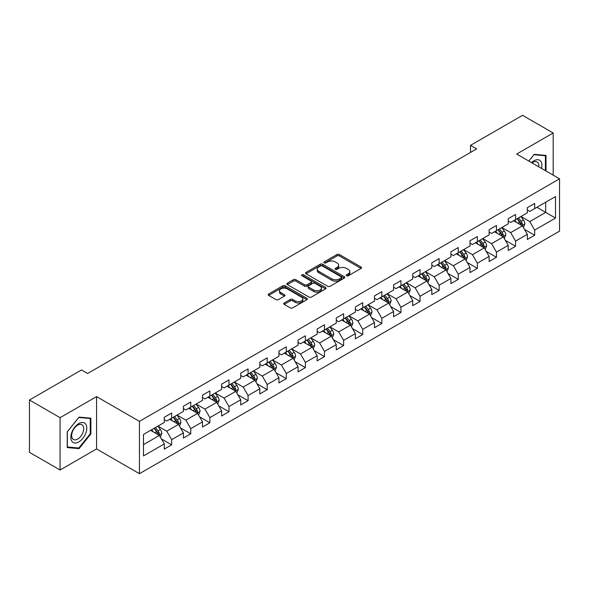 <?xml version="1.0" encoding="UTF-8"?>
<svg xmlns="http://www.w3.org/2000/svg" width="589" height="589" viewBox="0 0 589 589"><rect width="100%" height="100%" fill="white"/><g stroke="black" fill="none" stroke-linecap="round" stroke-linejoin="round"><path stroke-width="0.88" d="M346.59 275.785A1.193 0.685 0 0 0 348.276 275.785L361.05 268.407A1.701 0.979 0 0 0 361.543 267.715A1.701 0.979 0 0 0 361.05 267.016L339.404 254.522A1.701 0.979 0 0 0 337.004 254.522L324.23 261.899A1.193 0.685 0 0 0 323.876 262.385A1.193 0.685 0 0 0 324.23 262.871A1.193 0.685 0 0 0 325.908 262.871L327.565 261.914A5.441 3.144 0 0 1 335.259 261.914L337.063 262.959A5.441 3.144 0 0 1 338.653 265.175A5.441 3.144 0 0 1 337.063 267.399L335.406 268.356A1.193 0.685 0 0 0 335.06 268.842A1.193 0.685 0 0 0 335.406 269.328A1.193 0.685 0 0 0 337.092 269.328L338.741 268.37A5.441 3.144 0 0 1 346.442 268.37L348.239 269.416A5.441 3.144 0 0 1 349.837 271.632A5.441 3.144 0 0 1 348.239 273.856L346.59 274.813A1.193 0.685 0 0 0 346.244 275.299A1.193 0.685 0 0 0 346.59 275.785L346.59 274.813M284.222 302.974A1.701 0.979 0 0 0 283.729 303.666A1.701 0.979 0 0 0 284.222 304.358L290.296 307.863A1.701 0.979 0 0 0 292.696 307.863L306.884 299.676A1.701 0.979 0 0 0 307.384 298.984A1.701 0.979 0 0 0 306.884 298.284L285.245 285.79A1.701 0.979 0 0 0 282.838 285.79L268.658 293.985A1.701 0.979 0 0 0 268.157 294.677A1.701 0.979 0 0 0 268.658 295.369L275.991 299.61A1.701 0.979 0 0 0 278.391 299.61L284.465 296.098A1.701 0.979 0 0 0 284.958 295.406A1.701 0.979 0 0 0 284.465 294.714L280.828 292.615A4.55 2.628 0 0 1 279.495 290.76A4.55 2.628 0 0 1 282.3 288.33A4.55 2.628 0 0 1 287.255 288.897L301.502 297.121A4.55 2.628 0 0 1 302.834 298.984A4.55 2.628 0 0 1 300.029 301.406A4.55 2.628 0 0 1 295.074 300.839L292.696 299.47A1.701 0.979 0 0 0 290.296 299.47L284.222 302.974L284.222 304.358L290.296 300.883L290.296 299.47M96.567 396.611L60.071 417.682L29.45 400.005L29.45 452.337L60.071 470.015L96.567 448.943L139.438 473.689L139.438 421.363L96.567 396.611L96.567 448.943M553.181 175.132L553.181 132.989L516.678 154.06L559.55 178.813L139.438 421.363M553.181 132.989L522.561 115.311L470.508 145.365L470.508 152.433M29.45 400.005L81.503 369.951L87.628 373.485L476.634 148.899L470.508 145.365M327.683 286.276A1.701 0.979 0 0 0 330.09 286.276L344.278 278.089A1.701 0.979 0 0 0 344.771 277.397A1.701 0.979 0 0 0 344.278 276.697L322.632 264.203A1.701 0.979 0 0 0 320.232 264.203L306.044 272.398A1.701 0.979 0 0 0 305.544 273.09A1.701 0.979 0 0 0 306.044 273.782L327.683 286.276M302.371 276.035A1.193 0.685 0 0 1 303.578 276.204L303.578 274.791L325.577 287.491A1.701 0.979 0 0 1 326.078 288.19A1.701 0.979 0 0 1 325.577 288.882L311.397 297.07A1.701 0.979 0 0 1 308.989 297.07L287.351 284.575L287.351 283.191A1.701 0.979 0 0 0 286.85 283.883A1.701 0.979 0 0 0 287.351 284.575M287.351 283.191L293.418 279.687A1.701 0.979 0 0 1 295.825 279.687L304.601 284.752A1.701 0.979 0 0 0 307.009 284.752L311.036 282.425A1.701 0.979 0 0 0 311.529 281.733A1.701 0.979 0 0 0 311.036 281.041L301.899 275.762A1.193 0.685 0 0 1 301.546 275.277A1.193 0.685 0 0 1 302.282 274.643A1.193 0.685 0 0 1 303.578 274.791M139.438 473.689L559.55 231.138L559.55 178.813M161.423 438.93L171.649 444.835L171.649 439.674L183.407 432.886L183.407 438.047L190.755 433.806L190.755 428.645L202.513 421.857L202.513 427.018L209.868 422.777L209.868 417.616L221.626 410.827L221.626 415.989L228.974 411.748L228.974 406.579L240.732 399.791L240.732 404.952L248.079 400.711L248.079 395.55L259.837 388.762L259.837 393.923L267.185 389.682L267.185 384.521L278.943 377.733L278.943 382.894L286.291 378.653L286.291 373.485L298.049 366.697L298.049 371.858L305.404 367.617L305.404 362.456L317.162 355.668L317.162 360.829L324.51 356.588L324.51 351.427L336.267 344.639L336.267 349.8L343.615 345.559L343.615 340.39L355.373 333.602L355.373 338.771L362.721 334.523L362.721 329.361L374.479 322.573L374.479 327.734L381.827 323.494L381.827 318.332L393.585 311.544L393.585 316.705L400.94 312.464L400.94 307.296L412.698 300.508L412.698 305.676L420.045 301.428L420.045 296.267L431.803 289.479L431.803 294.64L439.151 290.399L439.151 285.238L450.909 278.45L450.909 283.611L458.257 279.37L458.257 274.202L470.015 267.413L470.015 272.582L477.362 268.334L477.362 263.173L489.12 256.384L489.12 261.545L496.475 257.305L496.475 252.144L508.233 245.355L508.233 250.516L515.581 246.276L515.581 241.115L527.339 234.319L527.339 239.487L534.687 235.239L534.687 230.078L555.508 218.055L555.508 196.564L545.708 202.218L545.708 212.401L555.508 218.055M171.649 444.835L164.302 449.083L164.302 443.922L143.48 455.938L143.48 434.446L164.302 422.423L164.302 417.262L171.649 413.014L171.649 418.175L183.407 411.387L183.407 406.226L190.755 401.985L190.755 407.146L202.513 400.358L202.513 395.197L209.868 390.956L209.868 396.117L221.626 389.329L221.626 384.168L228.974 379.92L228.974 385.088L240.732 378.293L240.732 373.131L248.079 368.891L248.079 374.052L259.837 367.264L259.837 362.102L267.185 357.862L267.185 363.023L278.943 356.235L278.943 351.073L286.291 346.825L286.291 351.994L298.049 345.198L298.049 340.037L305.404 335.796L305.404 340.957L317.162 334.169L317.162 329.008L324.51 324.767L324.51 329.928L336.267 323.14L336.267 317.979L343.615 313.731L343.615 318.899L355.373 312.111L355.373 306.943L362.721 302.702L362.721 307.863L374.479 301.075L374.479 295.914L381.827 291.673L381.827 296.834L393.585 290.046L393.585 284.885L400.94 280.636L400.94 285.805L412.698 279.017L412.698 273.848L420.045 269.607L420.045 274.768L431.803 267.98L431.803 262.819L439.151 258.578L439.151 263.739L450.909 256.951L450.909 251.79L458.257 247.542L458.257 252.71L470.015 245.922L470.015 240.754L477.362 236.513L477.362 241.674L489.12 234.886L489.12 229.725L496.475 225.484L496.475 230.645L508.233 223.857L508.233 218.696L515.581 214.455L515.581 219.616L527.339 212.828L527.339 207.659L534.687 203.419L534.687 208.58L555.508 196.564M169.691 419.309L178.511 424.404L166.753 431.192L157.933 426.097M164.302 419.596L166.753 421.01L171.649 418.175M166.753 431.192L171.649 439.674M178.511 424.404L183.407 432.886M188.797 408.28L197.617 413.368L185.859 420.156L177.039 415.068M183.407 408.56L185.859 409.973L190.755 407.146M185.859 420.156L190.755 428.645M197.617 413.368L202.513 421.857M207.902 397.251L216.723 402.339L204.965 409.127L196.144 404.039M202.513 397.531L204.965 398.944L209.868 396.117M204.965 409.127L209.868 417.616M216.723 402.339L221.626 410.827M227.015 386.215L235.828 391.31L224.07 398.098L215.257 393.003M221.626 386.502L224.07 387.915L228.974 385.088M224.07 398.098L228.974 406.579M235.828 391.31L240.732 399.791M246.121 375.186L254.941 380.273L243.183 387.061L234.363 381.974M240.732 375.465L243.183 376.879L248.079 374.052M243.183 387.061L248.079 395.55M254.941 380.273L259.837 388.762M265.227 364.157L274.047 369.244L262.289 376.032L253.469 370.945M259.837 364.436L262.289 365.85L267.185 363.023M262.289 376.032L267.185 384.521M274.047 369.244L278.943 377.733M284.332 353.12L293.153 358.215L281.395 365.003L272.574 359.908M278.943 353.407L281.395 354.821L286.291 351.994M281.395 365.003L286.291 373.485M293.153 358.215L298.049 366.697M303.438 342.091L312.258 347.179L300.5 353.974L291.68 348.879M298.049 342.371L300.5 343.785L305.404 340.957M300.5 353.974L305.404 362.456M312.258 347.179L317.162 355.668M322.551 331.062L331.364 336.15L319.606 342.938L310.793 337.85M317.162 331.342L319.606 332.756L324.51 329.928M319.606 342.938L324.51 351.427M331.364 336.15L336.267 344.639M341.657 320.026L350.477 325.121L338.719 331.909L329.899 326.814M336.267 320.313L338.719 321.727L343.615 318.899M338.719 331.909L343.615 340.39M350.477 325.121L355.373 333.602M360.762 308.997L369.583 314.084L357.825 320.88L349.005 315.785M355.373 309.277L357.825 310.69L362.721 307.863M357.825 320.88L362.721 329.361M369.583 314.084L374.479 322.573M379.868 297.968L388.688 303.055L376.931 309.843L368.11 304.756M374.479 298.248L376.931 299.661L381.827 296.834M376.931 309.843L381.827 318.332M388.688 303.055L393.585 311.544M398.974 286.931L407.794 292.026L396.036 298.814L387.216 293.72M393.585 287.218L396.036 288.632L400.94 285.805M396.036 298.814L400.94 307.296M407.794 292.026L412.698 300.508M418.087 275.902L426.9 280.997L415.142 287.785L406.329 282.691M412.698 276.182L415.142 277.596L420.045 274.768M415.142 287.785L420.045 296.267M426.9 280.997L431.803 289.479M437.193 264.873L446.013 269.961L434.255 276.749L425.435 271.662M431.803 265.153L434.255 266.567L439.151 263.739M434.255 276.749L439.151 285.238M446.013 269.961L450.909 278.45M456.298 253.837L465.119 258.932L453.361 265.72L444.54 260.625M450.909 254.124L453.361 255.538L458.257 252.71M453.361 265.72L458.257 274.202M465.119 258.932L470.015 267.413M475.404 242.808L484.224 247.903L472.466 254.691L463.646 249.596M470.015 243.088L472.466 244.509L477.362 241.674M472.466 254.691L477.362 263.173M484.224 247.903L489.12 256.384M494.51 231.779L503.33 236.866L491.572 243.655L482.752 238.567M489.12 232.059L491.572 233.472L496.475 230.645M491.572 243.655L496.475 252.144M503.33 236.866L508.233 245.355M513.623 220.742L522.436 225.837L510.678 232.626L501.857 227.531M508.233 221.03L510.678 222.443L515.581 219.616M510.678 232.626L515.581 241.115M522.436 225.837L527.339 234.319M536.888 207.306L545.708 212.401L529.783 221.597L520.971 216.502M527.339 209.993L529.783 211.414L534.687 208.58M529.783 221.597L534.687 230.078M60.071 417.682L60.071 470.015M143.48 444.629L159.405 435.433L150.585 430.338M159.405 435.433L164.302 443.922M524.46 229.335L534.687 235.239M505.355 240.371L515.581 246.276M486.242 251.4L496.475 257.305M467.136 262.429L477.362 268.334M448.03 273.465L458.257 279.37M428.925 284.494L439.151 290.399M409.819 295.523L420.045 301.428M390.706 306.56L400.94 312.464M371.6 317.589L381.827 323.494M352.494 328.618L362.721 334.523M333.389 339.654L343.615 345.559M314.283 350.683L324.51 356.588M295.177 361.712L305.404 367.617M276.064 372.749L286.291 378.653M256.959 383.778L267.185 389.682M237.853 394.807L248.079 400.711M218.747 405.843L228.974 411.748M199.642 416.872L209.868 422.777M180.528 427.901L190.755 433.806M546.018 170.994L546.018 155.408L534.194 154.355L528.804 161.062M67.234 447.588L79.059 448.649L90.875 433.946L90.875 418.183L79.059 417.13L67.234 431.833L67.234 447.588M90.264 433.592L90.875 433.946M77.807 447.927L79.059 448.649M347.068 275.947L348.239 275.269A5.441 3.144 0 0 0 349.837 273.046L349.837 271.632M338.653 265.175L338.653 266.596A5.441 3.144 0 0 1 337.063 268.812L335.885 269.497M361.02 268.422L339.404 255.935A1.701 0.979 0 0 0 337.004 255.935L324.701 263.04M344.256 278.104L322.632 265.624A1.701 0.979 0 0 0 320.232 265.624L306.066 273.797M341.267 277.883A1.193 0.685 0 0 0 341.62 277.397A1.193 0.685 0 0 0 341.267 276.911L322.271 265.941A1.193 0.685 0 0 0 320.593 265.941L318.848 266.95A5.441 3.144 0 0 0 317.257 269.173A5.441 3.144 0 0 0 318.848 271.389L331.835 278.884A5.441 3.144 0 0 0 339.529 278.884L341.267 277.883L341.267 279.296A1.193 0.685 0 0 0 341.62 278.811L341.62 277.397M317.257 269.173L317.257 270.587A5.441 3.144 0 0 0 318.848 272.803L318.848 271.389M341.267 279.296L339.529 280.298A5.441 3.144 0 0 1 331.835 280.298L318.848 272.803M287.373 284.59L293.418 281.1L293.418 279.687M311.529 281.733L311.529 283.147A1.701 0.979 0 0 1 311.036 283.839L307.009 286.166A1.701 0.979 0 0 1 304.601 286.166L295.825 281.1A1.701 0.979 0 0 0 293.418 281.1M303.578 276.204L325.555 288.897M313.709 290.009A4.55 2.628 0 0 0 318.664 290.576A4.55 2.628 0 0 0 321.469 288.154A4.55 2.628 0 0 0 320.136 286.298L315.122 283.397A1.701 0.979 0 0 0 312.715 283.397L308.688 285.724A1.701 0.979 0 0 0 308.187 286.416A1.701 0.979 0 0 0 308.688 287.115L313.709 290.009L313.709 291.422A4.55 2.628 0 0 0 318.664 291.997A4.55 2.628 0 0 0 321.469 289.567L321.469 288.154M308.187 286.416L308.187 287.83A1.701 0.979 0 0 0 308.688 288.529L308.688 287.115M313.709 291.422L308.688 288.529M302.834 298.984L302.834 300.397A4.55 2.628 0 0 1 300.029 302.82A4.55 2.628 0 0 1 295.074 302.253L292.696 300.883A1.701 0.979 0 0 0 290.296 300.883M279.495 290.76L279.495 292.173A4.55 2.628 0 0 0 280.828 294.029L280.828 292.615M284.443 296.112L280.828 294.029M306.884 298.284L306.884 299.676L285.245 287.211A1.701 0.979 0 0 0 282.838 287.211L268.68 295.383M523.407 227.516L524.865 223.842A4.587 2.651 -120 0 0 523.4 219.933L520.867 216.561M516.465 222.384L514.749 220.095M521.729 225.425L522.384 224.041A4.587 2.651 -120 0 0 521.074 221.28L518.541 217.901M517.392 218.563L520.197 222.311A2.341 1.347 60 0 1 520.624 223.017L522.384 224.041M517.076 218.755L519.601 222.127A4.587 2.651 60 0 1 520.912 224.888M544.641 155.29L545.407 155.724L545.407 170.641M528.826 161.077L533.951 154.701L545.407 155.724M541.534 168.41A11.257 6.501 120 0 0 539.583 160.223A11.257 6.501 120 0 0 531.514 162.623M538.802 166.834A8.526 4.918 120 0 0 537.094 161.946A8.526 4.918 120 0 0 532.007 162.91M78.808 441.941A11.257 6.501 120 0 0 86.774 428.151A11.257 6.501 120 0 0 78.808 423.55A11.257 6.501 120 0 0 70.849 437.34A11.257 6.501 120 0 0 78.808 441.941M77.696 439.063A8.526 4.918 120 0 0 83.263 431.553A8.526 4.918 120 0 0 81.959 424.721A8.526 4.918 120 0 0 77.696 425.14A8.526 4.918 120 0 0 72.123 432.65A8.526 4.918 120 0 0 73.434 439.482A8.526 4.918 120 0 0 77.696 439.063M67.36 431.722L78.808 417.476L90.264 418.499L90.264 433.769L78.808 448.015L67.36 446.992L67.337 431.708M89.506 418.065L90.264 418.499M504.302 238.545L505.752 234.871A4.587 2.651 -120 0 0 504.294 230.962L501.762 227.59M497.359 233.421L495.636 231.124M502.623 236.461L503.278 235.07A4.587 2.651 -120 0 0 501.961 232.309L499.435 228.937M498.287 229.6L501.092 233.34A2.341 1.347 60 0 1 501.519 234.054L503.278 235.07M497.963 229.784L500.495 233.156A4.587 2.651 60 0 1 501.806 235.917M485.189 249.574L486.647 245.907A4.587 2.651 -120 0 0 485.181 241.998L482.656 238.619M478.246 244.45L476.53 242.16M483.51 247.49L484.173 246.099A4.587 2.651 -120 0 0 482.855 243.338L480.329 239.966M479.181 240.629L481.986 244.376A2.341 1.347 60 0 1 482.406 245.083L484.173 246.099M478.857 240.813L481.39 244.192A4.587 2.651 60 0 1 482.7 246.953M466.083 260.61L467.541 256.937A4.587 2.651 -120 0 0 466.076 253.027L463.55 249.655M459.14 255.479L457.425 253.189M464.404 258.519L465.06 257.135A4.587 2.651 -120 0 0 463.749 254.374L461.224 250.995M460.068 251.658L462.873 255.405A2.341 1.347 60 0 1 463.3 256.112L465.06 257.135M459.751 251.849L462.277 255.221A4.587 2.651 60 0 1 463.595 257.982M446.977 271.639L448.435 267.966A4.587 2.651 -120 0 0 446.97 264.056L444.445 260.684M440.035 266.515L438.319 264.218M445.299 269.548L445.954 268.164A4.587 2.651 -120 0 0 444.643 265.403L442.111 262.031M440.962 262.694L443.767 266.434A2.341 1.347 60 0 1 444.194 267.148L445.954 268.164M440.646 262.878L443.171 266.25A4.587 2.651 60 0 1 444.489 269.011M427.872 282.668L429.329 279.002A4.587 2.651 -120 0 0 427.864 275.092L425.332 271.713M420.929 277.544L419.213 275.254M426.193 280.585L426.848 279.193A4.587 2.651 -120 0 0 425.538 276.432L423.005 273.06M421.857 273.723L424.662 277.471A2.341 1.347 60 0 1 425.089 278.177L426.848 279.193M421.54 273.907L424.065 277.279A4.587 2.651 60 0 1 425.376 280.04M408.766 293.697L410.216 290.031A4.587 2.651 -120 0 0 408.759 286.121L406.226 282.749M401.823 288.573L400.1 286.283M407.087 291.614L407.743 290.23A4.587 2.651 -120 0 0 406.425 287.469L403.899 284.089M402.751 284.752L405.556 288.5A2.341 1.347 60 0 1 405.983 289.206L407.743 290.23M402.427 284.936L404.96 288.315A4.587 2.651 60 0 1 406.27 291.076M389.653 304.734L391.111 301.06A4.587 2.651 -120 0 0 389.646 297.151L387.12 293.778M382.71 299.61L380.995 297.312M387.974 302.643L388.637 301.259A4.587 2.651 -120 0 0 387.319 298.498L384.794 295.126M383.645 295.788L386.45 299.529A2.341 1.347 60 0 1 386.87 300.243L388.637 301.259M383.321 295.972L385.854 299.345A4.587 2.651 60 0 1 387.164 302.105M370.547 315.763L372.005 312.096A4.587 2.651 -120 0 0 370.54 308.187L368.015 304.808M363.604 310.639L361.889 308.349M368.869 313.679L369.531 312.288A4.587 2.651 -120 0 0 368.213 309.527L365.688 306.155M364.539 306.817L367.337 310.565A2.341 1.347 60 0 1 367.764 311.272L369.531 312.288M364.216 307.002L366.741 310.374A4.587 2.651 60 0 1 368.059 313.134M351.442 326.792L352.899 323.125A4.587 2.651 -120 0 0 351.434 319.216L348.909 315.844M344.499 321.668L342.783 319.378M349.763 324.708L350.418 323.324A4.587 2.651 -120 0 0 349.108 320.563L346.582 317.184M345.426 317.846L348.232 321.594A2.341 1.347 60 0 1 348.659 322.301L350.418 323.324M345.11 318.031L347.635 321.41A4.587 2.651 60 0 1 348.953 324.171M332.336 337.828L333.794 334.154A4.587 2.651 -120 0 0 332.329 330.245L329.796 326.873M325.393 332.704L323.678 330.407M330.657 335.737L331.312 334.353A4.587 2.651 -120 0 0 330.002 331.592L327.469 328.213M326.321 328.883L329.126 332.623A2.341 1.347 60 0 1 329.553 333.337L331.312 334.353M326.004 329.067L328.529 332.439A4.587 2.651 60 0 1 329.847 335.2M313.23 348.857L314.688 345.191A4.587 2.651 -120 0 0 313.223 341.281L310.69 337.902M306.287 343.733L304.565 341.443M311.552 346.774L312.207 345.382A4.587 2.651 -120 0 0 310.889 342.621L308.364 339.249M307.215 339.912L310.02 343.652A2.341 1.347 60 0 1 310.447 344.366L312.207 345.382M306.891 340.096L309.424 343.468A4.587 2.651 60 0 1 310.734 346.229M294.117 359.886L295.575 356.22A4.587 2.651 -120 0 0 294.11 352.31L291.584 348.938M287.174 354.762L285.459 352.472M292.446 357.803L293.101 356.411A4.587 2.651 -120 0 0 291.783 353.65L289.258 350.278M288.109 350.941L290.914 354.688A2.341 1.347 60 0 1 291.334 355.395L293.101 356.411M287.785 351.125L290.318 354.504A4.587 2.651 60 0 1 291.629 357.265M275.011 370.923L276.469 367.249A4.587 2.651 -120 0 0 275.004 363.339L272.479 359.967M268.069 365.798L266.353 363.501M273.333 368.832L273.995 367.448A4.587 2.651 -120 0 0 272.678 364.687L270.152 361.307M269.004 361.977L271.801 365.717A2.341 1.347 60 0 1 272.228 366.432L273.995 367.448M268.68 362.161L271.205 365.533A4.587 2.651 60 0 1 272.523 368.294M255.906 381.952L257.364 378.285A4.587 2.651 -120 0 0 255.898 374.376L253.373 370.996M248.963 376.827L247.247 374.538M254.227 379.868L254.882 378.477A4.587 2.651 -120 0 0 253.572 375.716L251.047 372.344M249.891 373.006L252.696 376.746A2.341 1.347 60 0 1 253.123 377.461L254.882 378.477M249.574 373.19L252.099 376.562A4.587 2.651 60 0 1 253.417 379.323M236.8 392.981L238.258 389.314A4.587 2.651 -120 0 0 236.793 385.405L234.26 382.033M229.857 387.856L228.142 385.567M235.121 390.897L235.777 389.506A4.587 2.651 -120 0 0 234.466 386.745L231.933 383.373M230.785 384.035L233.59 387.783A2.341 1.347 60 0 1 234.017 388.49L235.777 389.506M230.468 384.219L232.994 387.599A4.587 2.651 60 0 1 234.312 390.36M217.694 404.017L219.152 400.343A4.587 2.651 -120 0 0 217.687 396.434L215.154 393.062M210.752 398.893L209.029 396.596M216.016 401.926L216.671 400.542A4.587 2.651 -120 0 0 215.36 397.781L212.828 394.402M211.679 395.072L214.484 398.812A2.341 1.347 60 0 1 214.911 399.526L216.671 400.542M211.363 395.256L213.888 398.628A4.587 2.651 60 0 1 215.199 401.389M198.581 415.046L200.039 411.372A4.587 2.651 -120 0 0 198.574 407.47L196.049 404.091M191.639 409.922L189.923 407.625M196.91 412.963L197.565 411.571A4.587 2.651 -120 0 0 196.247 408.81L193.722 405.438M192.574 406.101L195.379 409.841A2.341 1.347 60 0 1 195.798 410.555L197.565 411.571M192.25 406.285L194.782 409.657A4.587 2.651 60 0 1 196.093 412.418M179.476 426.075L180.933 422.409A4.587 2.651 -120 0 0 179.468 418.499L176.943 415.127M172.533 420.951L170.817 418.661M177.797 423.992L178.46 422.6A4.587 2.651 -120 0 0 177.142 419.839L174.616 416.467M173.468 417.13L176.266 420.877A2.341 1.347 60 0 1 176.693 421.584L178.46 422.6M173.144 417.314L175.669 420.693A4.587 2.651 60 0 1 176.987 423.454M160.37 437.112L161.828 433.438A4.587 2.651 -120 0 0 160.363 429.528L157.837 426.156M153.427 431.98L151.712 429.69M158.691 435.021L159.347 433.637A4.587 2.651 -120 0 0 158.036 430.876L155.511 427.496M154.355 428.166L157.16 431.906A2.341 1.347 60 0 1 157.587 432.62L159.347 433.637M154.038 428.35L156.564 431.722A4.587 2.651 60 0 1 157.881 434.483M348.239 275.269L348.239 273.856M335.406 269.328L335.406 268.356M337.063 268.812L337.063 267.399M324.23 262.871L324.23 261.899M337.004 255.935L337.004 254.522M339.404 255.935L339.404 254.522M361.05 268.407L361.05 267.016M306.044 273.782L306.044 272.398M320.232 265.624L320.232 264.203M322.632 265.624L322.632 264.203M344.278 278.089L344.278 276.697M331.835 280.298L331.835 278.884M339.529 280.298L339.529 278.884M295.825 281.1L295.825 279.687M304.601 286.166L304.601 284.752M307.009 286.166L307.009 284.752M311.036 283.839L311.036 282.425M325.577 288.882L325.577 287.491M292.696 300.883L292.696 299.47M295.074 302.253L295.074 300.839M284.465 296.098L284.465 294.714M268.658 295.369L268.658 293.985M282.838 287.211L282.838 285.79M285.245 287.211L285.245 285.79M521.987 225.572L524.836 223.93M521.074 221.28L523.4 219.933M517.805 223.165L519.601 222.127M502.881 236.609L505.723 234.959M501.961 232.309L504.294 230.962M498.699 234.194L500.495 233.156M483.768 247.638L486.617 245.996M482.855 243.338L485.181 241.998M479.593 245.223L481.39 244.192M464.662 258.667L467.511 257.025M463.749 254.374L466.076 253.027M460.488 256.259L462.277 255.221M445.556 269.703L448.406 268.054M444.643 265.403L446.97 264.056M441.375 267.288L443.171 266.25M426.451 280.732L429.3 279.09M425.538 276.432L427.864 275.092M422.269 278.317L424.065 277.279M407.345 291.761L410.187 290.119M406.425 287.469L408.759 286.121M403.163 289.354L404.96 288.315M388.232 302.798L391.081 301.148M387.319 298.498L389.646 297.151M384.057 300.383L385.854 299.345M369.126 313.827L371.976 312.185M368.213 309.527L370.54 308.187M364.952 311.412L366.741 310.374M350.021 324.856L352.87 323.214M349.108 320.563L351.434 319.216M345.839 322.448L347.635 321.41M330.915 335.892L333.764 334.243M330.002 331.592L332.329 330.245M326.733 333.477L328.529 332.439M311.809 346.921L314.651 345.279M310.889 342.621L313.223 341.281M307.627 344.506L309.424 343.468M292.696 357.95L295.545 356.308M291.783 353.65L294.11 352.31M288.522 355.542L290.318 354.504M273.591 368.986L276.44 367.337M272.678 364.687L275.004 363.339M269.416 366.572L271.205 365.533M254.485 380.015L257.334 378.374M253.572 375.716L255.898 374.376M250.303 377.601L252.099 376.562M235.379 391.044L238.228 389.403M234.466 386.745L236.793 385.405M231.197 388.63L232.994 387.599M216.273 402.081L219.115 400.432M215.36 397.781L217.687 396.434M212.092 399.666L213.888 398.628M197.16 413.11L200.01 411.468M196.247 408.81L198.574 407.47M192.986 410.695L194.782 409.657M178.055 424.139L180.904 422.497M177.142 419.839L179.468 418.499M173.88 421.724L175.669 420.693M158.949 435.168L161.798 433.526M158.036 430.876L160.363 429.528M154.767 432.76L156.564 431.722"/></g></svg>
